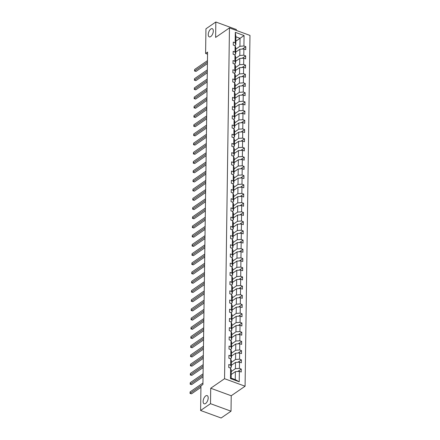 <?xml version="1.0" encoding="UTF-8"?>
<svg xmlns="http://www.w3.org/2000/svg" width="440" height="440" viewBox="0 0 440 440"><rect width="100%" height="100%" fill="white"/><g stroke="black" fill="none" stroke-linecap="round" stroke-linejoin="round"><path stroke-width="0.66" d="M210.733 36.564A4.362 2.173 110.1 0 1 209.286 36.878A4.362 2.173 110.1 0 1 208.384 33.308A4.362 2.173 110.1 0 1 210.837 29.007A4.362 2.173 110.1 0 1 212.284 28.694A4.362 2.173 110.1 0 1 213.18 32.263A4.362 2.173 110.1 0 1 210.733 36.564M205.607 403.486A4.362 2.173 110.1 0 1 204.16 403.799A4.362 2.173 110.1 0 1 203.264 400.224A4.362 2.173 110.1 0 1 205.711 395.923A4.362 2.173 110.1 0 1 207.157 395.61A4.362 2.173 110.1 0 1 208.06 399.179A4.362 2.173 110.1 0 1 205.607 403.486M236.335 30.426L236.346 29.513L215.831 22L205.942 28.809L205.596 53.46L207.548 54.175M245.08 386.221L249.975 35.42L229.46 27.913L224.56 378.708L245.08 386.221L231.231 395.752L210.716 388.24L210.502 403.684L231.017 411.191L231.231 395.752M231.017 411.191L221.128 418L200.613 410.487L210.502 403.684M235.763 49.154L239.932 46.288L240.042 38.313L244.068 35.541L243.92 45.997L245.779 46.673L242.314 49.06M235.879 41.179L240.042 38.313L235.939 36.812L235.829 44.781L234.674 45.579M239.932 46.288L243.92 45.997M235.637 58.366L239.8 55.495L239.888 49.236L243.881 48.944L245.735 49.627L245.779 46.673M243.881 48.944L243.793 55.204L245.647 55.886L242.181 58.273M235.51 67.573L239.674 64.708L239.762 58.449L243.749 58.157L245.608 58.839L245.647 55.886M243.749 58.157L243.661 64.416L245.52 65.098L242.055 67.485M235.378 76.786L239.542 73.92L239.63 67.661L243.623 67.37L245.482 68.052L245.52 65.098M243.623 67.37L243.535 73.629L245.394 74.311L241.923 76.698M235.252 85.998L239.415 83.133L239.503 76.874L243.49 76.582L245.35 77.259L245.394 74.311M243.49 76.582L243.408 82.841L245.262 83.517L241.797 85.904M235.125 95.211L239.289 92.34L239.377 86.081L243.364 85.795L245.223 86.471L245.262 83.517M243.364 85.795L243.276 92.054L245.135 92.73L241.67 95.117M234.993 104.423L239.157 101.552L239.245 95.293L243.238 95.002L245.091 95.684L245.135 92.73M243.238 95.002L243.15 101.261L245.009 101.943L241.538 104.33M234.867 113.63L239.03 110.764L239.118 104.505L243.106 104.214L244.965 104.896L245.009 101.943M243.106 104.214L243.018 110.473L244.877 111.155L241.412 113.542M234.735 122.843L238.904 119.977L238.986 113.718L242.979 113.427L244.838 114.109L244.877 111.155M242.979 113.427L242.891 119.686L244.75 120.368L241.28 122.755M234.608 132.055L238.772 129.19L238.86 122.931L242.853 122.639L244.706 123.316L244.75 120.368M242.853 122.639L242.764 128.898L244.618 129.575L241.153 131.962M234.482 141.268L238.645 138.397L238.733 132.138L242.721 131.852L244.58 132.528L244.618 129.575M242.721 131.852L242.632 138.111L244.492 138.787L241.027 141.174M234.35 150.48L238.513 147.609L238.601 141.35L242.594 141.059L244.453 141.74L244.492 138.787M242.594 141.059L242.506 147.318L244.365 148L240.895 150.387M234.223 159.687L238.387 156.822L238.475 150.562L242.462 150.271L244.321 150.953L244.365 148M242.462 150.271L242.374 156.53L244.233 157.212L240.768 159.599M234.091 168.899L238.26 166.034L238.343 159.775L242.336 159.484L244.195 160.166L244.233 157.212M242.336 159.484L242.248 165.743L244.107 166.424L240.642 168.806M233.965 178.112L238.128 175.246L238.216 168.988L242.209 168.696L244.063 169.373L244.107 166.424M242.209 168.696L242.121 174.955L243.975 175.632L240.51 178.019M233.838 187.325L238.002 184.454L238.09 178.195L242.077 177.903L243.936 178.585L243.975 175.632M242.077 177.903L241.989 184.162L243.848 184.844L240.383 187.231M233.706 196.531L237.87 193.666L237.958 187.407L241.951 187.115L243.81 187.798L243.848 184.844M241.951 187.115L241.863 193.375L243.722 194.056L240.251 196.444M233.58 205.744L237.743 202.879L237.831 196.62L241.819 196.328L243.678 197.01L243.722 194.056M241.819 196.328L241.736 202.587L243.59 203.269L240.125 205.656M233.448 214.957L237.617 212.091L237.705 205.832L241.692 205.541L243.551 206.222L243.59 203.269M241.692 205.541L241.604 211.799L243.463 212.482L239.998 214.863M233.321 224.169L237.485 221.304L237.573 215.045L241.566 214.753L243.419 215.43L243.463 212.482M241.566 214.753L241.478 221.012L243.337 221.689L239.866 224.076M233.195 233.382L237.358 230.511L237.446 224.252L241.434 223.96L243.293 224.642L243.337 221.689M241.434 223.96L241.346 230.219L243.205 230.901L239.74 233.288M233.063 242.589L237.232 239.723L237.314 233.464L241.307 233.173L243.166 233.855L243.205 230.901M241.307 233.173L241.219 239.431L243.078 240.114L239.608 242.501M232.936 251.801L237.1 248.936L237.188 242.677L241.181 242.385L243.034 243.067L243.078 240.114M241.181 242.385L241.093 248.644L242.946 249.326L239.481 251.713M232.81 261.014L236.973 258.148L237.061 251.889L241.049 251.598L242.907 252.274L242.946 249.326M241.049 251.598L240.961 257.857L242.82 258.533L239.355 260.92M232.678 270.226L236.841 267.361L236.929 261.102L240.922 260.81L242.781 261.487L242.82 258.533M240.922 260.81L240.834 267.069L242.693 267.746L239.223 270.132M232.551 279.439L236.715 276.568L236.803 270.309L240.79 270.017L242.649 270.699L242.693 267.746M240.79 270.017L240.702 276.276L242.561 276.958L239.096 279.345M232.419 288.645L236.588 285.78L236.671 279.521L240.664 279.23L242.523 279.912L242.561 276.958M240.664 279.23L240.576 285.489L242.435 286.171L238.97 288.558M232.293 297.858L236.456 294.993L236.544 288.734L240.537 288.442L242.391 289.124L242.435 286.171M240.537 288.442L240.449 294.701L242.303 295.383L238.838 297.77M232.166 307.07L236.33 304.205L236.418 297.946L240.405 297.655L242.264 298.331L242.303 295.383M240.405 297.655L240.317 303.914L242.176 304.59L238.711 306.977M232.034 316.283L236.198 313.412L236.286 307.153L240.279 306.867L242.138 307.543L242.176 304.59M240.279 306.867L240.191 313.126L242.049 313.803L238.579 316.19M231.907 325.495L236.071 322.625L236.159 316.366L240.147 316.074L242.006 316.756L242.049 313.803M240.147 316.074L240.064 322.333L241.918 323.015L238.453 325.402M231.776 334.702L235.945 331.837L236.032 325.578L240.02 325.286L241.879 325.969L241.918 323.015M240.02 325.286L239.932 331.546L241.791 332.228L238.326 334.615M231.649 343.915L235.813 341.05L235.901 334.791L239.894 334.499L241.747 335.181L241.791 332.228M239.894 334.499L239.806 340.758L241.665 341.44L238.194 343.827M231.523 353.127L235.686 350.262L235.774 344.003L239.762 343.712L241.621 344.388L241.665 341.44M239.762 343.712L239.674 349.971L241.532 350.647L238.068 353.034M231.391 362.34L235.554 359.469L235.642 353.21L239.635 352.924L241.494 353.601L241.532 350.647M239.635 352.924L239.547 359.183L241.406 359.86L237.936 362.247M231.264 371.553L235.428 368.682L235.516 362.423L239.509 362.131L241.362 362.813L241.406 359.86M239.509 362.131L239.421 368.39L241.274 369.072L237.809 371.459M239.377 371.344L239.234 381.793L230.472 378.587L230.615 368.137L231.286 370.134L231.171 378.103L235.274 379.605L235.389 371.635L239.377 371.344L241.236 372.026L241.274 369.072M230.659 365.184L230.742 358.925L231.413 360.921L231.325 367.18L230.659 365.184L228.8 364.502L228.756 367.455L230.615 368.137M230.786 355.971L230.874 349.712L231.539 351.709L231.451 357.968L230.786 355.971L228.927 355.295L228.888 358.243L230.742 358.925M230.912 346.764L231 340.505L231.671 342.502L231.583 348.761L230.912 346.764L229.059 346.082L229.014 349.036L230.874 349.712M231.044 337.552L231.132 331.293L231.798 333.289L231.71 339.548L231.044 337.552L229.185 336.87L229.147 339.823L231 340.505M231.171 328.339L231.259 322.08L231.924 324.077L231.841 330.336L231.171 328.339L229.312 327.657L229.273 330.611L231.132 331.293M231.303 319.127L231.385 312.868L232.056 314.864L231.968 321.123L231.303 319.127L229.444 318.45L229.4 321.398L231.259 322.08M231.429 309.914L231.517 303.655L232.183 305.652L232.095 311.911L231.429 309.914L229.57 309.238L229.532 312.191L231.385 312.868M231.556 300.707L231.644 294.448L232.315 296.445L232.227 302.704L231.556 300.707L229.702 300.025L229.658 302.979L231.517 303.655M231.688 291.495L231.776 285.236L232.441 287.232L232.353 293.491L231.688 291.495L229.829 290.812L229.785 293.766L231.644 294.448M231.814 282.282L231.902 276.023L232.568 278.02L232.48 284.279L231.814 282.282L229.955 281.6L229.917 284.554L231.776 285.236M231.941 273.07L232.029 266.811L232.7 268.807L232.612 275.066L231.941 273.07L230.087 272.393L230.043 275.341L231.902 276.023M232.073 263.857L232.161 257.598L232.826 259.595L232.738 265.853L232.073 263.857L230.214 263.18L230.175 266.134L232.029 266.811M232.199 254.65L232.287 248.391L232.958 250.388L232.87 256.647L232.199 254.65L230.34 253.968L230.302 256.922L232.161 257.598M232.331 245.438L232.419 239.179L233.085 241.175L232.997 247.434L232.331 245.438L230.472 244.756L230.428 247.709L232.287 248.391M232.458 236.225L232.546 229.966L233.211 231.963L233.123 238.222L232.458 236.225L230.599 235.543L230.56 238.497L232.419 239.179M232.584 227.013L232.672 220.754L233.343 222.75L233.255 229.009L232.584 227.013L230.731 226.336L230.687 229.284L232.546 229.966M232.716 217.8L232.804 211.541L233.47 213.538L233.382 219.797L232.716 217.8L230.857 217.124L230.819 220.077L232.672 220.754M232.843 208.593L232.931 202.334L233.596 204.331L233.514 210.59L232.843 208.593L230.984 207.911L230.945 210.865L232.804 211.541M232.975 199.381L233.057 193.122L233.728 195.118L233.64 201.377L232.975 199.381L231.115 198.698L231.072 201.652L232.931 202.334M233.101 190.168L233.189 183.909L233.855 185.906L233.767 192.165L233.101 190.168L231.242 189.486L231.204 192.44L233.057 193.122M233.228 180.956L233.316 174.697L233.987 176.693L233.899 182.952L233.228 180.956L231.374 180.279L231.33 183.227L233.189 183.909M233.36 171.743L233.448 165.484L234.113 167.481L234.025 173.739L233.36 171.743L231.501 171.066L231.457 174.02L233.316 174.697M233.486 162.536L233.574 156.277L234.24 158.274L234.157 164.532L233.486 162.536L231.627 161.854L231.589 164.808L233.448 165.484M233.613 153.323L233.701 147.065L234.372 149.061L234.284 155.32L233.613 153.323L231.759 152.642L231.715 155.595L233.574 156.277M233.745 144.111L233.833 137.852L234.498 139.849L234.41 146.107L233.745 144.111L231.886 143.429L231.847 146.382L233.701 147.065M233.871 134.899L233.959 128.639L234.63 130.636L234.542 136.895L233.871 134.899L232.012 134.222L231.974 137.17L233.833 137.852M234.003 125.692L234.091 119.433L234.757 121.429L234.669 127.688L234.003 125.692L232.144 125.01L232.1 127.963L233.959 128.639M234.13 116.479L234.218 110.22L234.883 112.217L234.795 118.476L234.13 116.479L232.271 115.797L232.232 118.751L234.091 119.433M234.256 107.267L234.344 101.008L235.015 103.004L234.927 109.263L234.256 107.267L232.403 106.585L232.359 109.538L234.218 110.22M234.388 98.054L234.476 91.795L235.142 93.792L235.054 100.05L234.388 98.054L232.529 97.378L232.49 100.326L234.344 101.008M234.514 88.842L234.603 82.583L235.268 84.579L235.186 90.838L234.514 88.842L232.656 88.165L232.617 91.118L234.476 91.795M234.647 79.635L234.729 73.376L235.4 75.372L235.312 81.631L234.647 79.635L232.788 78.953L232.744 81.906L234.603 82.583M234.773 70.422L234.861 64.163L235.527 66.16L235.439 72.418L234.773 70.422L232.914 69.74L232.876 72.694L234.729 73.376M234.9 61.21L234.988 54.951L235.659 56.947L235.571 63.206L234.9 61.21L233.046 60.528L233.002 63.481L234.861 64.163M235.032 51.997L235.12 45.738L235.785 47.735L235.697 53.994L235.032 51.997L233.173 51.321L233.129 54.269L234.988 54.951M235.829 44.781L235.158 42.785L233.299 42.108L233.261 45.062L235.12 45.738M235.158 42.785L235.306 32.335L244.068 35.541M200.613 410.487L200.954 385.836L202.934 384.478L207.576 52.096L205.596 53.46M235.697 53.994L234.548 54.786M235.725 52.107L239.888 49.236M239.8 55.495L243.793 55.204M235.571 63.206L234.416 63.998M235.598 61.314L239.762 58.449M239.674 64.708L243.661 64.416M235.439 72.418L234.289 73.211M235.466 70.526L239.63 67.661M239.542 73.92L243.535 73.629M235.312 81.631L234.157 82.423M235.34 79.739L239.503 76.874M239.415 83.133L243.408 82.841M235.186 90.838L234.031 91.636M235.208 88.951L239.377 86.081M239.289 92.34L243.276 92.054M235.054 100.05L233.904 100.843M235.081 98.164L239.245 95.293M239.157 101.552L243.15 101.261M234.927 109.263L233.772 110.055M234.955 107.371L239.118 104.505M239.03 110.764L243.018 110.473M234.795 118.476L233.646 119.268M234.823 116.584L238.986 113.718M238.904 119.977L242.891 119.686M234.669 127.688L233.514 128.48M234.696 125.796L238.86 122.931M238.772 129.19L242.764 128.898M234.542 136.895L233.387 137.692M234.564 135.008L238.733 132.138M238.645 138.397L242.632 138.111M234.41 146.107L233.261 146.899M234.438 144.221L238.601 141.35M238.513 147.609L242.506 147.318M234.284 155.32L233.129 156.112M234.311 153.428L238.475 150.562M238.387 156.822L242.374 156.53M234.157 164.532L233.002 165.325M234.179 162.641L238.343 159.775M238.26 166.034L242.248 165.743M234.025 173.739L232.876 174.537M234.053 171.853L238.216 168.988M238.128 175.246L242.121 174.955M233.899 182.952L232.744 183.75M233.926 181.066L238.09 178.195M238.002 184.454L241.989 184.162M233.767 192.165L232.617 192.957M233.794 190.273L237.958 187.407M237.87 193.666L241.863 193.375M233.64 201.377L232.485 202.169M233.668 199.485L237.831 196.62M237.743 202.879L241.736 202.587M233.514 210.59L232.359 211.382M233.536 208.698L237.705 205.832M237.617 212.091L241.604 211.799M233.382 219.797L232.232 220.594M233.409 217.91L237.573 215.045M237.485 221.304L241.478 221.012M233.255 229.009L232.1 229.806M233.282 227.123L237.446 224.252M237.358 230.511L241.346 230.219M233.123 238.222L231.974 239.014M233.151 236.33L237.314 233.464M237.232 239.723L241.219 239.431M232.997 247.434L231.841 248.226M233.024 245.542L237.188 242.677M237.1 248.936L241.093 248.644M232.87 256.647L231.715 257.439M232.892 254.755L237.061 251.889M236.973 258.148L240.961 257.857M232.738 265.853L231.589 266.651M232.766 263.967L236.929 261.102M236.841 267.361L240.834 267.069M232.612 275.066L231.457 275.858M232.639 273.18L236.803 270.309M236.715 276.568L240.702 276.276M232.48 284.279L231.33 285.07M232.507 282.387L236.671 279.521M236.588 285.78L240.576 285.489M232.353 293.491L231.204 294.283M232.381 291.599L236.544 288.734M236.456 294.993L240.449 294.701M232.227 302.704L231.072 303.495M232.254 300.812L236.418 297.946M236.33 304.205L240.317 303.914M232.095 311.911L230.945 312.708M232.122 310.024L236.286 307.153M236.198 313.412L240.191 313.126M231.968 321.123L230.813 321.915M231.996 319.236L236.159 316.366M236.071 322.625L240.064 322.333M231.841 330.336L230.687 331.127M231.864 328.444L236.032 325.578M235.945 331.837L239.932 331.546M231.71 339.548L230.56 340.34M231.737 337.656L235.901 334.791M235.813 341.05L239.806 340.758M231.583 348.761L230.428 349.553M231.611 346.868L235.774 344.003M235.686 350.262L239.674 349.971M231.451 357.968L230.302 358.765M231.479 356.081L235.642 353.21M235.554 359.469L239.547 359.183M231.325 367.18L230.17 367.972M231.352 365.293L235.516 362.423M235.428 368.682L239.421 368.39M230.472 378.587L231.171 378.103M215.831 22L215.617 37.438L229.46 27.913M210.716 388.24L224.56 378.708M231.22 374.5L235.389 371.635M235.274 379.605L239.234 381.793M235.306 32.335L235.939 36.812M200.954 385.864L190.119 393.327L190.135 391.853L202.956 383.026M200.937 387.343L191.505 393.833L190.025 393.393L190.135 391.853M191.505 393.833L190.025 393.393M203.06 375.293L190.245 384.115L190.267 382.641L203.082 373.819M203.044 376.767L191.631 384.626L190.152 384.181L190.267 382.641M191.631 384.626L190.152 384.181M203.192 366.08L190.372 374.908L190.394 373.428L203.214 364.606M203.17 367.56L191.757 375.414L190.284 374.968L190.394 373.428M191.757 375.414L190.284 374.968M203.319 356.868L190.504 365.695L190.52 364.216L203.34 355.394M203.297 358.347L191.889 366.201L190.41 365.756L190.52 364.216M191.889 366.201L190.41 365.756M203.451 347.661L190.63 356.483L190.652 355.009L203.467 346.181M203.429 349.135L192.016 356.989L190.537 356.549L190.652 355.009M192.016 356.989L190.537 356.549M203.577 338.448L190.762 347.27L190.779 345.796L203.599 336.969M203.555 339.922L192.148 347.782L190.669 347.336L190.779 345.796M192.148 347.782L190.669 347.336M203.704 329.236L190.889 338.058L190.911 336.584L203.726 327.762M203.687 330.709L192.274 338.569L190.795 338.124L190.911 336.584M192.274 338.569L190.795 338.124M203.836 320.023L191.015 328.851L191.037 327.371L203.852 318.549M203.814 321.502L192.401 329.357L190.927 328.911L191.037 327.371M192.401 329.357L190.927 328.911M203.962 310.816L191.147 319.638L191.163 318.159L203.984 309.337M203.94 312.29L192.533 320.144L191.054 319.699L191.163 318.159M192.533 320.144L191.054 319.699M204.089 301.604L191.274 310.425L191.296 308.952L204.111 300.124M204.072 303.077L192.66 310.932L191.18 310.492L191.296 308.952M192.66 310.932L191.18 310.492M204.221 292.391L191.4 301.213L191.422 299.739L204.243 290.917M204.198 293.865L192.792 301.725L191.312 301.279L191.422 299.739M192.792 301.725L191.312 301.279M204.347 283.179L191.532 292.006L191.554 290.527L204.369 281.705M204.331 284.658L192.918 292.512L191.439 292.067L191.554 290.527M192.918 292.512L191.439 292.067M204.479 273.966L191.659 282.793L191.681 281.314L204.496 272.492M204.457 275.446L193.045 283.3L191.565 282.854L191.681 281.314M193.045 283.3L191.565 282.854M204.606 264.759L191.791 273.581L191.807 272.107L204.628 263.28M204.584 266.233L193.177 274.087L191.697 273.642L191.807 272.107M193.177 274.087L191.697 273.642M204.732 255.547L191.917 264.369L191.939 262.895L204.754 254.067M204.715 257.021L193.303 264.875L191.823 264.435L191.939 262.895M193.303 264.875L191.823 264.435M204.864 246.334L192.044 255.156L192.066 253.682L204.886 244.86M204.842 247.808L193.43 255.668L191.956 255.222L192.066 253.682M193.43 255.668L191.956 255.222M204.99 237.122L192.176 245.949L192.198 244.47L205.013 235.648M204.969 238.601L193.562 246.455L192.082 246.01L192.198 244.47M193.562 246.455L192.082 246.01M205.123 227.909L192.302 236.737L192.324 235.257L205.139 226.435M205.101 229.389L193.688 237.243L192.209 236.797L192.324 235.257M193.688 237.243L192.209 236.797M205.249 218.702L192.434 227.524L192.451 226.05L205.271 217.223M205.227 220.176L193.82 228.03L192.34 227.585L192.451 226.05M193.82 228.03L192.34 227.585M205.376 209.49L192.561 218.312L192.583 216.838L205.398 208.01M205.359 210.964L193.947 218.818L192.467 218.378L192.583 216.838M193.947 218.818L192.467 218.378M205.507 200.277L192.687 209.099L192.709 207.625L205.524 198.803M205.486 201.751L194.073 209.611L192.599 209.165L192.709 207.625M194.073 209.611L192.599 209.165M205.634 191.065L192.819 199.892L192.836 198.413L205.656 189.59M205.612 192.544L194.205 200.398L192.726 199.953L192.836 198.413M194.205 200.398L192.726 199.953M205.761 181.852L192.946 190.68L192.968 189.2L205.782 180.378M205.744 183.332L194.332 191.186L192.852 190.74L192.968 189.2M194.332 191.186L192.852 190.74M205.893 172.645L193.072 181.467L193.094 179.993L205.915 171.166M205.871 174.119L194.464 181.973L192.984 181.533L193.094 179.993M194.464 181.973L192.984 181.533M206.019 163.433L193.204 172.255L193.226 170.781L206.041 161.953M206.003 164.906L194.59 172.761L193.111 172.321L193.226 170.781M194.59 172.761L193.111 172.321M206.151 154.22L193.331 163.042L193.353 161.568L206.168 152.746M206.129 155.694L194.716 163.554L193.237 163.108L193.353 161.568M194.716 163.554L193.237 163.108M206.278 145.007L193.463 153.835L193.479 152.356L206.299 143.534M206.256 146.487L194.849 154.341L193.369 153.896L193.479 152.356M194.849 154.341L193.369 153.896M206.404 135.795L193.589 144.623L193.611 143.143L206.426 134.321M206.388 137.275L194.975 145.129L193.496 144.683L193.611 143.143M194.975 145.129L193.496 144.683M206.536 126.588L193.715 135.41L193.738 133.936L206.558 125.109M206.514 128.062L195.102 135.916L193.628 135.476L193.738 133.936M195.102 135.916L193.628 135.476M206.663 117.376L193.847 126.198L193.87 124.724L206.685 115.896M206.641 118.85L195.234 126.709L193.754 126.264L193.87 124.724M195.234 126.709L193.754 126.264M206.795 108.163L193.974 116.985L193.996 115.511L206.811 106.689M206.773 109.637L195.36 117.497L193.881 117.051L193.996 115.511M195.36 117.497L193.881 117.051M206.921 98.951L194.106 107.778L194.123 106.299L206.943 97.477M206.899 100.43L195.492 108.284L194.013 107.839L194.123 106.299M195.492 108.284L194.013 107.839M207.048 89.738L194.233 98.566L194.255 97.086L207.07 88.264M207.031 91.218L195.619 99.072L194.139 98.626L194.255 97.086M195.619 99.072L194.139 98.626M207.18 80.531L194.359 89.353L194.381 87.879L207.196 79.052M207.157 82.005L195.745 89.859L194.271 89.419L194.381 87.879M195.745 89.859L194.271 89.419M207.306 71.319L194.491 80.141L194.507 78.667L207.328 69.844M207.284 72.793L195.877 80.652L194.398 80.207L194.507 78.667M195.877 80.652L194.398 80.207M207.438 62.106L194.618 70.928L194.639 69.454L207.455 60.632M207.416 63.586L196.004 71.439L194.524 70.994L194.639 69.454M196.004 71.439L194.524 70.994"/></g></svg>
